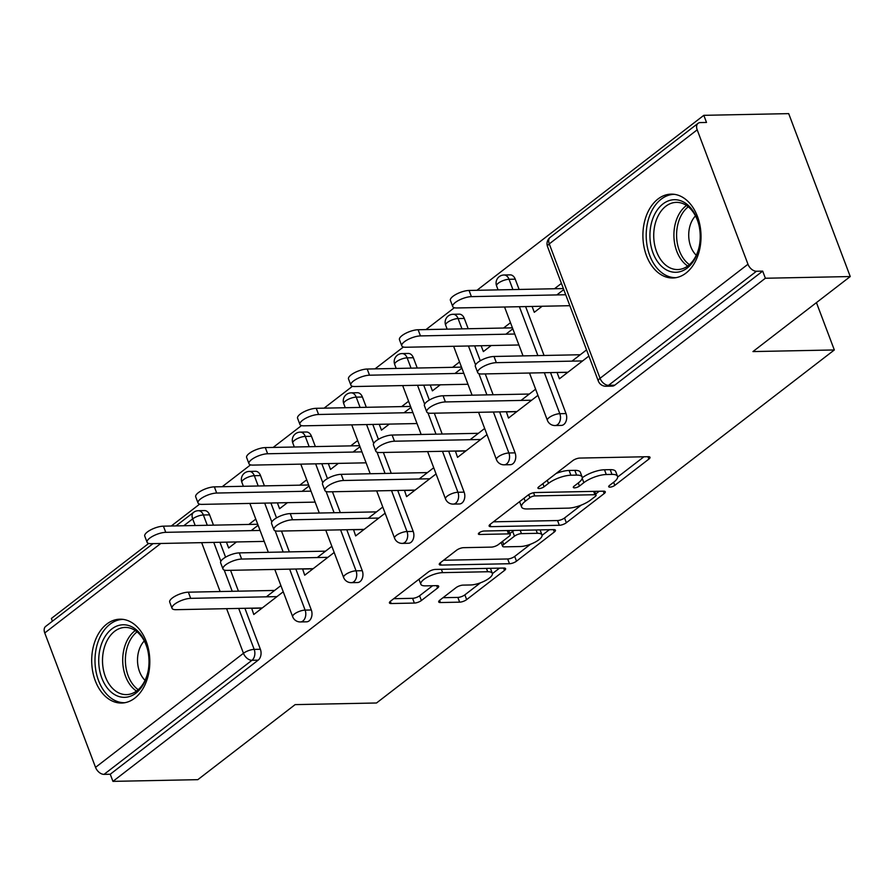 <?xml version="1.0" encoding="UTF-8"?>
<svg xmlns="http://www.w3.org/2000/svg" width="895" height="895" viewBox="0 0 895 895"><rect width="100%" height="100%" fill="white"/><g stroke="black" fill="none" stroke-linecap="round" stroke-linejoin="round"><path stroke-width="1.34" d="M609.909 487.137A3.692 1.219 159.3 0 0 614.82 485.358L648.875 459.09A5.28 1.734 159.3 0 0 650.005 457.311A5.28 1.734 159.3 0 0 648.271 456.696L579.803 458.072A5.28 1.734 159.3 0 0 572.789 460.623L538.734 486.88A3.692 1.219 159.3 0 0 537.94 488.133A3.692 1.219 159.3 0 0 539.159 488.558A3.692 1.219 159.3 0 0 544.059 486.779L548.467 483.378A16.882 5.549 159.3 0 1 570.898 475.223L576.604 475.111A16.882 5.549 159.3 0 1 582.142 477.046A16.882 5.549 159.3 0 1 578.517 482.774L574.109 486.175A3.692 1.219 159.3 0 0 573.326 487.428A3.692 1.219 159.3 0 0 574.534 487.853A3.692 1.219 159.3 0 0 579.445 486.063L583.842 482.662A16.882 5.549 159.3 0 1 606.273 474.518L611.979 474.395A16.882 5.549 159.3 0 1 617.528 476.341A16.882 5.549 159.3 0 1 613.903 482.069L609.495 485.459A3.692 1.219 159.3 0 0 608.701 486.712A3.692 1.219 159.3 0 0 609.909 487.137M134.753 698.167A41.931 29.054 -91.1 0 0 148.805 650.721A41.931 29.054 -91.1 0 0 119.919 619.195A41.931 29.054 -91.1 0 0 106.762 624.072A41.931 29.054 -91.1 0 0 92.711 671.518A41.931 29.054 -91.1 0 0 121.597 703.045A41.931 29.054 -91.1 0 0 134.753 698.167M685.962 273.109A41.931 29.054 -91.1 0 0 700.013 225.663A41.931 29.054 -91.1 0 0 671.127 194.137A41.931 29.054 -91.1 0 0 657.97 199.014A41.931 29.054 -91.1 0 0 643.919 246.461A41.931 29.054 -91.1 0 0 672.805 277.987A41.931 29.054 -91.1 0 0 685.962 273.109M439.837 600.153A5.28 1.734 159.3 0 0 438.707 601.932A5.28 1.734 159.3 0 0 440.441 602.548L459.65 602.156A5.28 1.734 159.3 0 0 466.653 599.616L504.478 570.451A5.28 1.734 159.3 0 0 505.608 568.661A5.28 1.734 159.3 0 0 503.874 568.045L435.406 569.421A5.28 1.734 159.3 0 0 428.392 571.972L390.578 601.138A5.28 1.734 159.3 0 0 389.437 602.928A5.28 1.734 159.3 0 0 391.171 603.532L414.374 603.062A5.28 1.734 159.3 0 0 421.388 600.523L437.577 588.037A5.28 1.734 159.3 0 0 438.707 586.247A5.28 1.734 159.3 0 0 436.973 585.643L425.461 585.867A14.119 4.643 159.3 0 1 420.84 584.245A14.119 4.643 159.3 0 1 427.698 577.04A14.119 4.643 159.3 0 1 442.611 572.643L487.697 571.748A14.119 4.643 159.3 0 1 492.328 573.371A14.119 4.643 159.3 0 1 485.47 580.575A14.119 4.643 159.3 0 1 470.546 584.972L463.028 585.117A5.28 1.734 159.3 0 0 456.025 587.668L439.837 600.153M697.183 129.831L549.261 243.899L600.053 378.305L747.974 264.238L697.183 129.831A8.066 5.18 52.4 0 1 698.078 123.32A8.066 5.18 52.4 0 1 700.304 122.581L706.513 122.458L703.817 115.332L788.696 113.631L850.25 276.544L752.941 351.578L834.33 349.956L376.515 702.989L295.126 704.622L197.817 779.668L112.938 781.369L765.37 278.244L762.685 271.118L756.476 271.241L608.555 385.32L614.753 385.186L762.685 271.118M850.25 276.544L765.37 278.244M559.33 525.287A5.28 1.734 159.3 0 0 566.345 522.736L604.159 493.57A5.28 1.734 159.3 0 0 605.288 491.791A5.28 1.734 159.3 0 0 603.566 491.176L535.087 492.552A5.28 1.734 159.3 0 0 528.072 495.103L490.259 524.269A5.28 1.734 159.3 0 0 489.129 526.059A5.28 1.734 159.3 0 0 490.852 526.663L559.33 525.287L557.54 520.543A5.28 1.734 159.3 0 0 564.544 517.992L581.235 505.116M554.318 532.01L516.493 561.176A5.28 1.734 159.3 0 1 509.49 563.727L441.011 565.092A5.28 1.734 159.3 0 1 439.277 564.488A5.28 1.734 159.3 0 1 440.418 562.698L456.595 550.224A5.28 1.734 159.3 0 1 463.61 547.673L491.377 547.113A5.28 1.734 159.3 0 0 498.392 544.563L509.132 536.284A5.28 1.734 159.3 0 0 510.262 534.494A5.28 1.734 159.3 0 0 508.528 533.89L479.619 534.472A3.692 1.219 159.3 0 1 478.4 534.046A3.692 1.219 159.3 0 1 480.201 532.156A3.692 1.219 159.3 0 1 484.106 531.015L553.725 529.616A5.28 1.734 159.3 0 1 555.448 530.22A5.28 1.734 159.3 0 1 554.318 532.01L553.412 529.616M834.33 349.956L816.441 302.611M747.974 264.238A8.066 5.18 52.4 0 0 756.476 271.241M112.938 781.369L110.242 774.242L104.044 774.365A8.066 5.18 -127.6 0 1 95.541 767.351L44.75 632.944A8.066 5.18 -127.6 0 1 45.634 626.444L153.034 543.623M52.425 621.208L51.384 618.456L148.682 543.433M171.281 526.003L199.619 504.142M222.217 486.712L250.555 464.863M273.165 447.433L301.503 425.584M324.102 408.154L352.44 386.293M375.039 368.863L403.388 347.014M425.986 329.584L454.324 307.735M476.923 290.304L703.817 115.332M532.089 306.459L534.293 312.299L542.135 306.258M557.283 372.465L567.698 372.409M557.082 372.622L559.42 378.798L588.888 356.076M556.835 294.925L563.76 289.577M561.422 283.402L554.497 288.749M586.549 349.9L571.983 361.132M311.315 609.987A8.066 5.583 88.9 0 1 309.111 620.884A8.066 5.583 88.9 0 1 306.582 621.824L300.384 621.947A8.066 5.583 88.9 0 0 302.913 621.007A8.066 5.583 -91.1 0 0 305.117 610.11L311.315 609.987L295.842 569.019M260.523 475.569L254.325 475.704A8.066 5.583 88.9 0 0 249.269 471.419L255.467 471.285A8.066 5.583 88.9 0 1 260.523 475.569L264.417 485.873M270.894 503.001L276.521 517.892M281.489 531.037L289.365 551.891M209.587 514.86L203.389 514.983A8.066 5.583 88.9 0 0 198.332 510.698L204.53 510.575A8.066 5.583 88.9 0 1 209.587 514.86L213.48 525.152M219.946 542.28L225.574 557.171M230.552 570.328L238.428 591.17M244.894 608.298L260.378 649.267A8.066 5.583 88.9 0 1 258.174 660.163L251.965 660.297L104.044 774.365M110.242 774.242L258.174 660.163M614.753 385.186A8.066 5.583 88.9 0 1 612.225 386.125L606.027 386.248A8.066 5.583 88.9 0 0 608.555 385.32A8.066 5.18 52.4 0 1 600.053 378.305A8.066 2.651 159.3 0 0 598.319 381.046A8.066 8.066 0 0 0 606.027 386.248M277.383 502.867L279.587 508.718L287.429 502.666M306.728 479.821L299.791 485.157M302.13 491.333L309.055 485.996M302.577 568.884L304.714 575.205L334.182 552.483M331.844 546.308L317.277 557.551M413.199 531.417A8.066 5.583 88.9 0 1 410.995 542.325A8.066 5.583 88.9 0 1 408.467 543.254L402.258 543.388A8.066 5.583 88.9 0 0 404.797 542.448A8.066 5.583 -91.1 0 0 407.001 531.54L413.199 531.417L397.716 490.449M362.408 397.011L356.21 397.134A8.066 5.583 88.9 0 0 351.153 392.849L357.351 392.726A8.066 5.583 88.9 0 1 362.408 397.011L366.301 407.303M372.779 424.431L378.406 439.333M383.373 452.478L391.249 473.321M379.256 424.308L381.471 430.148L389.314 424.107M408.601 401.251L401.676 406.598M404.014 412.774L410.939 407.426M404.462 490.315L406.598 496.647L436.066 473.925M433.728 467.749L419.162 478.982M515.084 452.859A8.066 5.583 88.9 0 1 512.88 463.755A8.066 5.583 88.9 0 1 510.34 464.695L504.142 464.818A8.066 5.583 88.9 0 0 506.671 463.878A8.066 5.583 -91.1 0 0 508.886 452.982L515.084 452.859L499.6 411.89M464.292 318.441L458.095 318.564A8.066 5.583 88.9 0 0 453.027 314.279L459.236 314.156A8.066 5.583 88.9 0 1 464.292 318.441L468.186 328.745M474.652 345.873L480.279 360.763M485.247 373.909L493.134 394.762M481.141 345.738L483.356 351.59L491.198 345.537M510.486 322.692L503.561 328.029M505.888 334.204L512.824 328.868M506.346 411.756L508.483 418.077L537.94 395.355M535.613 389.18L521.035 400.423M566.02 413.568A8.066 5.583 88.9 0 1 563.816 424.476A8.066 5.583 88.9 0 1 561.288 425.416L555.09 425.539A8.066 5.583 88.9 0 0 557.619 424.599A8.066 5.583 -91.1 0 0 559.822 413.691L566.02 413.568L550.537 372.6M515.229 279.162L509.031 279.285A8.066 5.583 88.9 0 0 503.974 275L510.172 274.877A8.066 5.583 88.9 0 1 515.229 279.162L519.122 289.454M525.6 306.582L544.07 355.472M455.398 451.035L457.535 457.367L487.003 434.634M484.676 428.459L470.099 439.702M430.204 385.018L432.408 390.869L440.262 384.816M459.549 361.972L452.613 367.319M454.951 373.483L461.876 368.147M464.136 492.138A8.066 5.583 88.9 0 1 461.932 503.035A8.066 5.583 88.9 0 1 459.403 503.974L453.206 504.098A8.066 5.583 88.9 0 0 455.734 503.158A8.066 5.583 -91.1 0 0 457.938 492.261L464.136 492.138L448.663 451.169M413.356 357.731L407.147 357.855A8.066 5.583 88.9 0 0 402.09 353.57L408.288 353.447A8.066 5.583 88.9 0 1 413.356 357.731L417.238 368.024M423.715 385.152L429.343 400.043M434.31 413.199L442.186 434.041M353.525 529.594L355.651 535.926L385.118 513.204M382.791 507.029L368.214 518.272M328.32 463.588L330.535 469.439L338.377 463.386M357.664 440.541L350.739 445.878M353.066 452.053L359.991 446.717M362.262 570.697A8.066 5.583 88.9 0 1 360.047 581.605A8.066 5.583 88.9 0 1 357.519 582.544L351.321 582.667A8.066 5.583 88.9 0 0 353.849 581.728A8.066 5.583 -91.1 0 0 356.053 570.831L362.262 570.697L346.779 529.739M311.471 436.29L305.273 436.413A8.066 5.583 88.9 0 0 300.205 432.128L306.414 432.005A8.066 5.583 88.9 0 1 311.471 436.29L315.364 446.594M321.831 463.722L327.458 478.612M332.425 491.758L340.301 512.611M251.64 608.164L253.777 614.496L283.245 591.774M280.907 585.599L266.33 596.831M226.435 542.157L228.65 547.997L236.493 541.956M255.78 519.1L248.855 524.448M251.182 530.623L258.118 525.275M506.145 411.901L516.762 411.689M455.208 451.192L465.814 450.979M404.26 490.471L414.877 490.259M353.324 529.75L363.941 529.538M302.376 569.041L312.993 568.828M251.439 608.32L262.056 608.108M617.528 476.341L615.726 471.587A16.882 5.549 159.3 0 0 610.189 469.651L611.979 474.395M582.265 477.751A16.882 5.549 159.3 0 1 604.483 469.763L610.189 469.651M582.142 477.046L580.352 472.303A16.882 5.549 159.3 0 0 574.814 470.356L576.604 475.111M556.097 473.489A16.882 5.549 159.3 0 1 569.108 470.468L574.814 470.356M617.639 477.046L643.919 456.786M493.425 521.83L557.54 520.543M595.667 493.995L599.202 491.265M595.309 496.401A3.692 1.219 159.3 0 0 596.104 495.148A3.692 1.219 159.3 0 0 594.895 494.722L534.785 495.931A3.692 1.219 159.3 0 0 529.874 497.709L525.231 501.301A16.882 5.549 159.3 0 0 521.606 507.017A16.882 5.549 159.3 0 0 527.144 508.964L568.236 508.136A16.882 5.549 159.3 0 0 590.666 499.981L595.309 496.401M519.693 501.569A16.882 5.549 159.3 0 0 519.816 502.274L521.606 507.017M549.362 529.706L542.068 535.322M530.522 544.227L514.703 556.421L516.493 561.176M443.584 560.259L507.689 558.972A5.28 1.734 159.3 0 0 514.703 556.421M520.196 546.532A14.119 4.643 159.3 0 0 535.12 542.146A14.119 4.643 159.3 0 0 541.978 534.93A14.119 4.643 159.3 0 0 537.347 533.308L521.461 533.633A5.28 1.734 159.3 0 0 514.457 536.183L503.717 544.462A5.28 1.734 159.3 0 0 502.587 546.252A5.28 1.734 159.3 0 0 504.31 546.856L520.196 546.532M541.978 534.93L540.177 530.187A14.119 4.643 159.3 0 0 540.032 529.885M514.323 530.399A5.28 1.734 159.3 0 0 512.656 531.429L514.457 536.183M509.904 533.554L512.656 531.429M492.328 573.371L490.527 568.616A14.119 4.643 159.3 0 0 490.382 568.325M418.972 579.244A14.119 4.643 159.3 0 0 419.039 579.501L420.84 584.245M393.733 598.699L412.584 598.319A5.28 1.734 159.3 0 0 419.587 595.768L432.609 585.733M443.003 597.703L457.848 597.412A5.28 1.734 159.3 0 0 464.863 594.862L480.514 582.79M492.395 573.628L499.522 568.135M452.736 306.571L450.398 300.407A12.094 3.983 -20.7 0 1 456.282 294.22A12.094 3.983 -20.7 0 1 469.058 290.461L471.397 296.637A12.094 3.983 159.3 0 0 458.609 300.396A12.094 3.983 159.3 0 0 452.736 306.571A12.094 3.983 159.3 0 0 456.707 307.969L569.846 305.698M565.707 294.746L471.397 296.637M563.38 288.57L469.058 290.461M477.684 372.6L475.346 366.424A12.094 3.983 -20.7 0 1 481.219 360.237A12.094 3.983 -20.7 0 1 494.006 356.478L496.345 362.654A12.094 3.983 159.3 0 0 483.557 366.413A12.094 3.983 159.3 0 0 477.684 372.6A12.094 3.983 159.3 0 0 481.644 373.987L567.9 372.253M494.006 356.478L580.262 354.744M496.345 362.654L582.6 360.92M662.949 203.937A36.292 25.149 88.9 0 1 699.029 225.484A36.292 25.149 88.9 0 1 699.431 245.543A36.292 25.149 88.9 0 1 687.181 268.064A36.292 25.149 88.9 0 1 653.026 252.994A36.292 25.149 88.9 0 1 662.949 203.937M699.107 225.864A33.607 23.281 -91.1 0 0 676.329 202.371A33.607 23.281 -91.1 0 0 665.79 206.275A33.607 23.281 -91.1 0 0 654.536 244.29A33.607 23.281 -91.1 0 0 677.683 269.552A33.607 23.281 -91.1 0 0 688.221 265.647A33.607 23.281 -91.1 0 0 699.498 245.163M674.237 194.338L674.416 194.338A41.662 28.875 -91.1 0 0 674.237 194.338A41.662 28.875 -91.1 0 0 661.159 199.193A41.662 28.875 -91.1 0 0 647.208 246.338A41.662 28.875 -91.1 0 0 675.904 277.663A41.662 28.875 -91.1 0 0 676.094 277.651M695.482 215.908A23.919 16.58 -91.1 0 0 696.265 255.254M98.718 659.749A36.292 25.149 88.9 0 1 120.254 625.068A36.292 25.149 88.9 0 1 147.82 650.542A36.292 25.149 88.9 0 1 149.006 662.367A36.292 25.149 88.9 0 1 148.223 670.601A36.292 25.149 88.9 0 1 120.445 696.925A36.292 25.149 88.9 0 1 98.718 659.749M147.899 650.922A33.607 23.281 -91.1 0 0 125.121 627.429A33.607 23.281 -91.1 0 0 102.511 659.805A33.607 23.281 -91.1 0 0 126.475 694.609A33.607 23.281 -91.1 0 0 148.29 670.221M144.274 640.965A23.919 16.58 -91.1 0 0 137.517 659.593A23.919 16.58 -91.1 0 0 145.057 680.323M123.029 619.396L123.208 619.396A41.662 28.875 -91.1 0 0 123.029 619.396A41.662 28.875 -91.1 0 0 94.993 659.559A41.662 28.875 -91.1 0 0 124.696 702.72A41.662 28.875 -91.1 0 0 124.886 702.709M401.788 345.862L399.461 339.686A12.094 3.983 -20.7 0 1 405.334 333.499A12.094 3.983 -20.7 0 1 418.122 329.74L420.46 335.916A12.094 3.983 159.3 0 0 407.672 339.675A12.094 3.983 159.3 0 0 401.788 345.862A12.094 3.983 159.3 0 0 405.759 347.249L518.91 344.978M514.77 334.025L420.46 335.916M512.443 327.85L418.122 329.74M350.851 385.141L348.513 378.965A12.094 3.983 -20.7 0 1 354.398 372.79A12.094 3.983 -20.7 0 1 367.185 369.031L369.512 375.195A12.094 3.983 159.3 0 0 356.725 378.965A12.094 3.983 159.3 0 0 350.851 385.141A12.094 3.983 159.3 0 0 354.823 386.528L467.973 384.268M463.834 373.316L369.512 375.195M461.496 367.14L367.185 369.031M299.914 424.42L297.576 418.245A12.094 3.983 -20.7 0 1 303.45 412.069A12.094 3.983 -20.7 0 1 316.237 408.31L318.575 414.486A12.094 3.983 159.3 0 0 305.788 418.245A12.094 3.983 159.3 0 0 299.914 424.42A12.094 3.983 159.3 0 0 303.875 425.819L417.025 423.548M412.886 412.595L318.575 414.486M410.559 406.419L316.237 408.31M248.967 463.711L246.64 457.535A12.094 3.983 -20.7 0 1 252.513 451.348A12.094 3.983 -20.7 0 1 265.3 447.589L267.627 453.765A12.094 3.983 159.3 0 0 254.851 457.524A12.094 3.983 159.3 0 0 248.967 463.711A12.094 3.983 159.3 0 0 252.938 465.098L366.089 462.827M361.949 451.874L267.627 453.765M359.611 445.699L265.3 447.589M198.03 502.99L195.692 496.814A12.094 3.983 -20.7 0 1 201.576 490.639A12.094 3.983 -20.7 0 1 214.364 486.869L216.691 493.044A12.094 3.983 159.3 0 0 203.903 496.814A12.094 3.983 159.3 0 0 198.03 502.99A12.094 3.983 159.3 0 0 202.001 504.377L315.152 502.117M311.012 491.154L216.691 493.044M308.674 484.989L214.364 486.869M426.736 411.879L424.409 405.703A12.094 3.983 -20.7 0 1 430.282 399.517A12.094 3.983 -20.7 0 1 443.07 395.758L445.397 401.933A12.094 3.983 159.3 0 0 432.621 405.692A12.094 3.983 159.3 0 0 426.736 411.879A12.094 3.983 159.3 0 0 430.708 413.266L516.963 411.543M443.07 395.758L529.325 394.035M445.397 401.933L531.652 400.21M375.799 451.158L373.461 444.983A12.094 3.983 -20.7 0 1 379.346 438.807A12.094 3.983 -20.7 0 1 392.122 435.048L394.46 441.213A12.094 3.983 159.3 0 0 381.673 444.983A12.094 3.983 159.3 0 0 375.799 451.158A12.094 3.983 159.3 0 0 379.771 452.546L466.015 450.823M392.122 435.048L478.377 433.314M394.46 441.213L480.716 439.49M324.851 490.438L322.524 484.273A12.094 3.983 -20.7 0 1 328.398 478.087A12.094 3.983 -20.7 0 1 341.185 474.328L343.523 480.503A12.094 3.983 159.3 0 0 330.736 484.262A12.094 3.983 159.3 0 0 324.851 490.438A12.094 3.983 159.3 0 0 328.823 491.836L415.079 490.102M341.185 474.328L427.441 472.594M343.523 480.503L429.768 478.769M273.915 529.728L271.588 523.553A12.094 3.983 -20.7 0 1 277.461 517.366A12.094 3.983 -20.7 0 1 290.248 513.607L292.575 519.782A12.094 3.983 159.3 0 0 279.788 523.541A12.094 3.983 159.3 0 0 273.915 529.728A12.094 3.983 159.3 0 0 277.886 531.115L364.142 529.381M290.248 513.607L376.493 511.884M292.575 519.782L378.831 518.06M222.978 569.007L220.64 562.832A12.094 3.983 -20.7 0 1 226.513 556.656A12.094 3.983 -20.7 0 1 239.301 552.886L241.639 559.062A12.094 3.983 159.3 0 0 228.851 562.832A12.094 3.983 159.3 0 0 222.978 569.007A12.094 3.983 159.3 0 0 226.938 570.395L313.194 568.672M239.301 552.886L325.556 551.163M241.639 559.062L327.894 557.339M147.082 542.269L144.755 536.094A12.094 3.983 -20.7 0 1 150.628 529.918A12.094 3.983 -20.7 0 1 163.416 526.159L165.754 532.335A12.094 3.983 159.3 0 0 152.967 536.094A12.094 3.983 159.3 0 0 147.082 542.269A12.094 3.983 159.3 0 0 151.054 543.668L264.204 541.397M260.065 530.444L165.754 532.335M257.738 524.269L163.416 526.159M172.03 608.287L169.703 602.111A12.094 3.983 -20.7 0 1 175.577 595.936A12.094 3.983 -20.7 0 1 188.364 592.177L190.691 598.352A12.094 3.983 159.3 0 0 177.915 602.111A12.094 3.983 159.3 0 0 172.03 608.287A12.094 3.983 159.3 0 0 176.002 609.685L262.257 607.951M188.364 592.177L274.62 590.443M190.691 598.352L276.947 596.618M613.646 482.26L614.82 485.358M542.896 483.68L544.059 486.779M578.271 482.964L579.445 486.063M698.078 123.32L550.145 237.399A8.066 5.18 52.4 0 0 549.261 243.899A8.066 2.651 159.3 0 0 547.527 246.628L598.319 381.046M95.541 767.351L243.462 653.283L226.603 608.667M220.136 591.539L201.655 542.65M195.188 525.522L192.671 518.876L183.766 525.745M160.787 543.466L44.75 632.944M207.282 525.275L203.389 514.983A8.066 2.651 -20.7 0 0 192.671 518.876A8.066 5.18 -127.6 0 1 193.566 512.376L176.013 525.902M238.696 608.421L254.18 649.39A8.066 5.583 -91.1 0 1 251.965 660.297A8.066 5.18 -127.6 0 1 243.462 653.283A8.066 2.651 -20.7 0 1 254.18 649.39L260.378 649.267M503.974 275A8.066 8.066 0 0 0 496.591 285.919A8.066 2.651 159.3 0 1 498.325 283.178A8.066 2.651 -20.7 0 1 509.031 279.285L512.924 289.577M519.391 306.705L537.873 355.595M544.339 372.723L559.822 413.691A8.066 2.651 -20.7 0 0 549.105 417.585A8.066 2.651 159.3 0 0 547.382 420.326A8.066 8.066 0 0 0 555.09 425.539M453.027 314.279A8.066 8.066 0 0 0 445.654 325.198A8.066 2.651 159.3 0 1 447.377 322.457A8.066 2.651 -20.7 0 1 458.095 318.564L461.977 328.868M468.454 345.996L475.569 364.836M478.892 373.629L486.925 394.885M493.402 412.013L508.886 452.982A8.066 2.651 -20.7 0 0 498.168 456.875A8.066 2.651 159.3 0 0 496.434 459.605A8.066 8.066 0 0 0 504.142 464.818M402.09 353.57A8.066 8.066 0 0 0 394.706 364.478A8.066 2.651 159.3 0 1 396.44 361.748A8.066 2.651 -20.7 0 1 407.147 357.855L411.04 368.147M417.517 385.275L424.633 404.115M427.955 412.908L435.988 434.164M442.454 451.293L457.938 492.261A8.066 2.651 -20.7 0 0 447.231 496.154A8.066 2.651 159.3 0 0 445.497 498.884A8.066 8.066 0 0 0 453.206 504.098M351.153 392.849A8.066 8.066 0 0 0 343.769 403.757A8.066 2.651 159.3 0 1 345.492 401.027A8.066 2.651 -20.7 0 1 356.21 397.134L360.103 407.426M366.57 424.554L373.696 443.405M377.019 452.199L385.051 473.444M391.518 490.572L407.001 531.54A8.066 2.651 -20.7 0 0 396.284 535.434A8.066 2.651 159.3 0 0 394.561 538.175A8.066 8.066 0 0 0 402.258 543.388M300.205 432.128A8.066 8.066 0 0 0 292.822 443.047A8.066 2.651 159.3 0 1 294.556 440.306A8.066 2.651 -20.7 0 1 305.273 436.413L309.155 446.717M315.633 463.845L322.748 482.685M326.071 491.478L334.103 512.734M340.581 529.862L356.053 570.831A8.066 2.651 -20.7 0 0 345.347 574.724A8.066 2.651 159.3 0 0 343.613 577.454A8.066 8.066 0 0 0 351.321 582.667M249.269 471.419A8.066 8.066 0 0 0 241.885 482.327A8.066 2.651 159.3 0 1 243.619 479.597A8.066 2.651 -20.7 0 1 254.325 475.704L258.219 485.996M264.685 503.124L271.811 521.964M275.134 530.757L283.167 552.014M289.633 569.142L305.117 610.11A8.066 2.651 -20.7 0 0 294.41 614.004A8.066 2.651 159.3 0 0 292.676 616.733A8.066 8.066 0 0 0 300.384 621.947M213.748 542.404L220.875 561.255M224.197 570.048L232.219 591.293M604.483 469.763L606.273 474.518M582.197 478.299L583.842 482.662M569.108 470.468L570.898 475.223M547.292 480.279L548.467 483.378M647.969 456.707L648.875 459.09M490.024 524.459L490.852 526.663M603.264 491.187L604.159 493.57M564.544 517.992L566.345 522.736M593.631 491.377L594.895 494.722M533.577 492.731L534.785 495.931M528.721 494.655L529.874 497.709M524.056 498.202L525.231 501.301M507.689 558.972L509.49 563.727M440.183 562.888L441.011 565.092M507.264 530.545L508.528 533.89M479.038 532.928L479.619 534.472M536.083 529.963L537.347 533.308M520.196 530.287L521.461 533.633M502.542 541.363L503.717 544.462M486.432 568.403L487.697 571.748M441.347 569.298L442.611 572.643M436.67 585.643L437.577 588.037M419.587 595.768L421.388 600.523M412.584 598.319L414.374 603.062M390.343 601.328L391.171 603.532M503.572 568.056L504.478 570.451M464.863 594.862L466.653 599.616M457.848 597.412L459.65 602.156M439.602 600.332L440.441 602.548M687.707 266.028A33.607 23.281 88.9 0 1 673.924 236.448A33.607 23.281 88.9 0 1 685.984 205.872A33.607 23.281 88.9 0 1 686.499 205.492M688.266 206.801A32.5 22.52 -91.1 0 0 688.266 206.812A32.5 22.52 -91.1 0 0 676.598 235.978A32.5 22.52 -91.1 0 0 689.43 264.64M136.499 691.085A33.607 23.281 88.9 0 1 122.704 659.402A33.607 23.281 88.9 0 1 135.29 630.55M137.069 631.859A32.5 22.52 -91.1 0 0 125.389 659.402A32.5 22.52 -91.1 0 0 138.222 689.698M550.145 237.399A8.066 8.066 0 0 0 547.527 246.628M496.591 285.919L498.09 289.879M504.556 307.007L523.038 355.897M529.504 373.025L547.382 420.326M445.654 325.198L447.153 329.159M453.62 346.287L472.09 395.176M478.568 412.304L496.434 459.605M394.706 364.478L396.205 368.449M402.683 385.577L421.153 434.467M427.62 451.595L445.497 498.884M343.769 403.757L345.269 407.728M351.735 424.856L370.217 473.746M376.683 490.874L394.561 538.175M292.822 443.047L294.321 447.008M300.798 464.136L319.269 513.025M325.746 530.153L343.613 577.454M241.885 482.327L243.384 486.287M249.862 503.426L268.332 552.304M274.799 569.444L292.676 616.733M198.332 510.698A8.066 8.066 0 0 0 193.566 512.376M594.672 491.355L596.104 495.148M508.752 530.511L510.262 534.494M501.144 542.437L502.587 546.252"/></g></svg>
